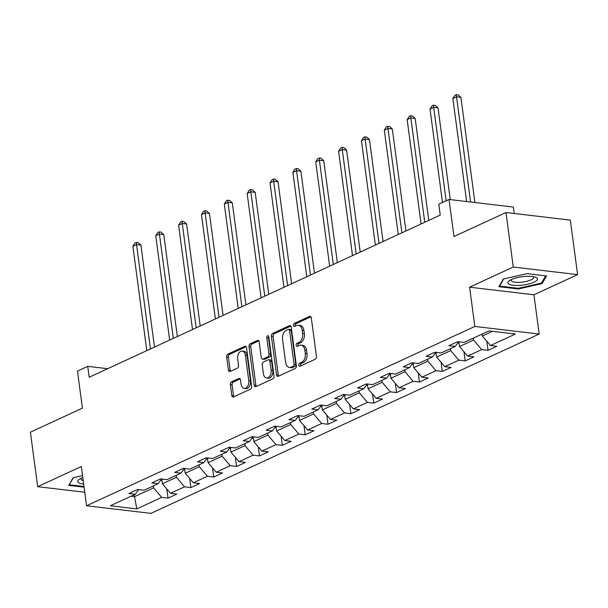 <?xml version="1.0" encoding="UTF-8"?>
<svg xmlns="http://www.w3.org/2000/svg" width="608" height="608" viewBox="0 0 608 608"><rect width="100%" height="100%" fill="white"/><g stroke="black" fill="none" stroke-linecap="round" stroke-linejoin="round"><path stroke-width="0.91" d="M298.802 365.218A1.573 1.018 -83.3 0 0 299.622 366.32A1.573 1.018 -83.3 0 0 300.01 366.252L315.294 359.191A2.25 1.452 -83.3 0 0 316.441 356.387L311.304 317.862A2.25 1.452 -83.3 0 0 310.126 316.297A2.25 1.452 -83.3 0 0 309.578 316.388L294.295 323.441A1.573 1.018 -83.3 0 0 293.489 325.409A1.573 1.018 -83.3 0 0 294.31 326.504A1.573 1.018 -83.3 0 0 294.698 326.443L296.674 325.531A7.197 4.651 -83.3 0 1 298.437 325.227A7.197 4.651 -83.3 0 1 302.191 330.25L302.617 333.465A7.197 4.651 -83.3 0 1 298.931 342.433L296.955 343.353A1.573 1.018 -83.3 0 0 296.149 345.314A1.573 1.018 -83.3 0 0 296.97 346.416A1.573 1.018 -83.3 0 0 297.358 346.347L299.334 345.435A7.197 4.651 -83.3 0 1 301.089 345.131A7.197 4.651 -83.3 0 1 304.851 350.155L305.277 353.37A7.197 4.651 -83.3 0 1 301.591 362.338L299.607 363.257A1.573 1.018 -83.3 0 0 298.802 365.218M301.089 345.131L302.83 345.336A7.197 4.651 -83.3 0 1 306.584 350.36L307.017 353.575A7.197 4.651 -83.3 0 1 303.324 362.543L301.348 363.462A1.573 1.018 -83.3 0 0 300.542 365.423A1.573 1.018 -83.3 0 0 300.686 365.94M310.901 316.783L296.035 323.654A1.573 1.018 -83.3 0 0 295.23 325.614A1.573 1.018 -83.3 0 0 295.374 326.131M298.437 325.227L300.17 325.432A7.197 4.651 -83.3 0 1 303.932 330.456L304.357 333.67A7.197 4.651 -83.3 0 1 300.671 342.638L298.695 343.558A1.573 1.018 -83.3 0 0 297.89 345.519A1.573 1.018 -83.3 0 0 298.026 346.036M231.519 381.862A2.25 1.452 -83.3 0 0 230.364 384.666L231.808 395.481A2.25 1.452 -83.3 0 0 232.978 397.047A2.25 1.452 -83.3 0 0 233.533 396.956L250.504 389.12A2.25 1.452 -83.3 0 0 251.651 386.308L246.514 347.784A2.25 1.452 -83.3 0 0 245.336 346.218A2.25 1.452 -83.3 0 0 244.788 346.309L227.818 354.145A2.25 1.452 -83.3 0 0 226.67 356.949L228.41 370.006A2.25 1.452 -83.3 0 0 229.581 371.579A2.25 1.452 -83.3 0 0 230.136 371.488L237.394 368.129A2.25 1.452 -83.3 0 0 238.549 365.324L237.682 358.849A6.019 3.884 -83.3 0 1 242.235 351.097A6.019 3.884 -83.3 0 1 245.381 355.3L248.763 380.661A6.019 3.884 -83.3 0 1 244.211 388.413A6.019 3.884 -83.3 0 1 241.072 384.21L240.502 379.985A2.25 1.452 -83.3 0 0 239.332 378.419A2.25 1.452 -83.3 0 0 238.777 378.51L231.519 381.862L233.259 382.067A2.25 1.452 -83.3 0 0 232.104 384.872L233.548 395.686A2.25 1.452 -83.3 0 0 233.951 396.758M513.266 267.026L469.604 287.196L533.938 294.789L577.6 274.626L513.266 267.026L505.993 212.519L453.978 236.535L449.031 199.47L438.778 204.204L440.23 215.11L89.178 377.241L87.727 366.343L77.467 371.078L82.414 408.143L30.4 432.166L37.673 486.681L84.77 492.244M469.604 287.196L474.84 326.443L86.572 505.765L81.335 466.518L37.673 486.681M276.534 374.824A2.25 1.452 -83.3 0 0 277.712 376.39A2.25 1.452 -83.3 0 0 278.259 376.299L295.23 368.456A2.25 1.452 -83.3 0 0 296.377 365.651L291.24 327.127A2.25 1.452 -83.3 0 0 290.069 325.561A2.25 1.452 -83.3 0 0 289.514 325.652L272.544 333.488A2.25 1.452 -83.3 0 0 271.396 336.292L276.534 374.824L278.274 375.03A2.25 1.452 -83.3 0 0 278.677 376.101M272.863 378.784L255.892 386.627A2.25 1.452 -83.3 0 1 255.345 386.718A2.25 1.452 -83.3 0 1 254.174 385.153L249.029 346.621A2.25 1.452 -83.3 0 1 250.184 343.816L257.442 340.465A2.25 1.452 -83.3 0 1 257.997 340.374A2.25 1.452 -83.3 0 1 259.168 341.939L261.258 357.565A2.25 1.452 -83.3 0 0 262.428 359.138A2.25 1.452 -83.3 0 0 262.975 359.039L267.794 356.82A2.25 1.452 -83.3 0 0 268.949 354.008L266.775 337.744A1.573 1.018 -83.3 0 1 267.968 335.715A1.573 1.018 -83.3 0 1 268.789 336.817L274.018 375.98A2.25 1.452 -83.3 0 1 272.863 378.784M505.993 212.519L570.327 220.111L577.6 274.626M474.84 326.443L539.174 334.043L150.906 513.365L86.572 505.765M166.828 489.022L168.044 498.134L176.837 494.076L170.491 493.324L184.551 486.833L190.897 487.578L199.69 483.52L193.344 482.767L207.412 476.277L213.758 477.022L222.551 472.963L216.205 472.211L230.265 465.72L236.611 466.465L245.404 462.407L239.058 461.654L253.126 455.164L259.472 455.909L268.257 451.85L261.911 451.098L275.979 444.608L282.325 445.352L291.118 441.294L284.772 440.542L298.84 434.051L305.186 434.796L313.971 430.738L307.625 429.985L321.693 423.495L328.039 424.24L336.832 420.181L330.486 419.436L344.546 412.938L350.9 413.683L359.685 409.625L353.339 408.88L367.407 402.382L373.753 403.127L382.546 399.068L376.2 398.324L390.26 391.826L396.606 392.57L405.399 388.512L399.053 387.767L413.121 381.269L419.467 382.014L428.26 377.956L421.906 377.211L435.974 370.713L442.32 371.458L451.113 367.399L444.767 366.654L458.835 360.156L465.181 360.901L473.966 356.843L467.62 356.098L481.688 349.6L488.034 350.345L496.827 346.286L490.481 345.542L515.386 334.035L488.961 330.912L464.048 342.418L457.702 341.666L448.909 345.732L455.263 346.476L458.698 341.787M168.044 498.134L161.698 497.39L136.792 508.888L110.36 505.772L135.265 494.266L128.919 493.514L137.712 489.455L144.058 490.208L158.126 483.71L151.78 482.957L160.565 478.899L166.919 479.651L180.979 473.153L174.633 472.401L183.426 468.342L189.772 469.095L203.84 462.597L197.494 461.844L206.279 457.786L212.625 458.538L226.693 452.04L220.347 451.288L229.14 447.23L235.486 447.982L249.554 441.484L243.208 440.732L251.993 436.673L258.339 437.426L272.407 430.928L266.061 430.175L274.854 426.117L281.2 426.869L295.26 420.371L288.914 419.619L297.707 415.56L304.053 416.313L318.121 409.815L311.775 409.062L320.568 405.004L326.914 405.756L340.974 399.258L334.628 398.506L343.421 394.448L349.767 395.2L363.835 388.702L357.489 387.95L366.274 383.891L372.62 384.644L386.688 378.146L380.342 377.393L389.135 373.335L395.481 374.087L409.549 367.589L403.203 366.837L411.988 362.778L418.334 363.531L432.402 357.033L426.056 356.288L434.849 352.222L441.195 352.974L455.263 346.476M176.176 475.372L176.434 477.288L162.366 483.786L161.736 479.036M162.366 483.786L170.491 493.324M176.434 477.288L184.551 486.833M158.126 483.71L161.561 479.02M199.036 464.816L199.295 466.731L185.227 473.229L184.589 468.479M185.227 473.229L193.344 482.767M199.295 466.731L207.412 476.277M180.979 473.153L184.422 468.464M221.89 454.26L222.148 456.175L208.08 462.673L207.45 457.923M208.08 462.673L216.205 472.211M222.148 456.175L230.265 465.72M203.84 462.597L207.275 457.908M244.75 443.703L245.001 445.618L230.941 452.116L230.303 447.366M230.941 452.116L239.058 461.654M245.001 445.618L253.126 455.164M226.693 452.04L230.136 447.351M267.604 433.147L267.862 435.062L253.794 441.56L253.164 436.81M253.794 441.56L261.911 451.098M267.862 435.062L275.979 444.608M249.554 441.484L252.989 436.795M290.464 422.59L290.715 424.506L276.655 431.004L276.017 426.254M276.655 431.004L284.772 440.542M290.715 424.506L298.84 434.051M272.407 430.928L275.85 426.238M313.318 412.034L313.576 413.949L299.508 420.447L298.878 415.697M299.508 420.447L307.625 429.985M313.576 413.949L321.693 423.495M295.26 420.371L298.703 415.682M336.178 401.478L336.429 403.393L322.362 409.891L321.731 405.141M322.362 409.891L330.486 419.436M336.429 403.393L344.546 412.938M318.121 409.815L321.556 405.126M359.032 390.921L359.29 392.836L345.222 399.334L344.592 394.584M345.222 399.334L353.339 408.88M359.29 392.836L367.407 402.382M340.974 399.258L344.417 394.569M381.885 380.365L382.143 382.28L368.076 388.778L367.445 384.028M368.076 388.778L376.2 398.324M382.143 382.28L390.26 391.826M363.835 388.702L367.27 384.013M404.746 369.808L405.004 371.724L390.936 378.222L390.298 373.472M390.936 378.222L399.053 387.767M405.004 371.724L413.121 381.269M386.688 378.146L390.131 373.456M427.599 359.252L427.857 361.167L413.79 367.665L413.159 362.915M413.79 367.665L421.906 377.211M427.857 361.167L435.974 370.713M409.549 367.589L412.984 362.9M450.46 348.696L450.71 350.611L436.65 357.109L436.012 352.359M436.65 357.109L444.767 366.654M450.71 350.611L458.835 360.156M432.402 357.033L435.845 352.344M473.313 338.139L473.571 340.054L459.504 346.552L458.873 341.802M459.504 346.552L467.62 356.098M473.571 340.054L481.688 349.6M492.465 331.33L482.364 335.996L482.106 334.081M482.364 335.996L490.481 345.542M514.224 213.484L513.365 207.07L449.031 199.47M533.938 294.789L539.174 334.043M107.684 368.699L87.727 366.343M134.277 494.722L134.528 496.637L153.581 487.844L153.322 485.929M131.024 496.227L134.528 496.637L136.792 508.888M153.581 487.844L161.698 497.39M135.265 494.266L138.708 489.577M486.818 341.232L488.034 350.345M463.965 351.789L465.181 360.901M441.104 362.345L442.32 371.458M418.251 372.902L419.467 382.014M395.39 383.458L396.606 392.57M372.537 394.014L373.753 403.127M349.684 404.571L350.9 413.683M326.823 415.127L328.039 424.24M303.97 425.684L305.186 434.796M281.109 436.24L282.325 445.352M258.256 446.796L259.472 455.909M235.395 457.353L236.611 466.465M212.542 467.909L213.758 477.022M189.681 478.466L190.897 487.578M503.348 279.026L498.894 286.702L518.274 288.99L542.1 283.602L546.546 275.933L527.174 273.638L503.348 279.026M82.544 475.585L73.173 477.706L68.727 485.374L84.094 487.19M541.918 282.264L542.1 283.602M518.176 288.298L518.274 288.99M290.837 326.048L274.284 333.693A2.25 1.452 -83.3 0 0 273.129 336.498L278.274 375.03M293.246 366.191A1.573 1.018 -83.3 0 0 294.052 364.23L289.537 330.41A1.573 1.018 -83.3 0 0 288.716 329.316A1.573 1.018 -83.3 0 0 288.336 329.376L286.246 330.342A7.197 4.651 -83.3 0 0 282.56 339.317L285.646 362.436A7.197 4.651 -83.3 0 0 289.4 367.46A7.197 4.651 -83.3 0 0 291.164 367.156L293.246 366.191L294.986 366.396A1.573 1.018 -83.3 0 0 295.792 364.435L294.052 364.23M288.716 329.316L290.457 329.521A1.573 1.018 -83.3 0 1 291.278 330.615L295.792 364.435M289.4 367.46L291.141 367.665A7.197 4.651 -83.3 0 0 292.896 367.361L291.164 367.156M294.986 366.396L292.896 367.361M258.765 340.86L251.925 344.022A2.25 1.452 -83.3 0 0 250.77 346.826L255.907 385.358A2.25 1.452 -83.3 0 0 256.31 386.43M262.428 359.138L264.168 359.343A2.25 1.452 -83.3 0 0 264.716 359.244L269.534 357.025A2.25 1.452 -83.3 0 0 270.689 354.221L268.516 337.949L266.775 337.744M268.751 336.589A1.573 1.018 -83.3 0 0 268.516 337.949M263.416 373.776A6.019 3.884 -83.3 0 0 266.555 377.978A6.019 3.884 -83.3 0 0 271.115 370.226L269.922 361.289A2.25 1.452 -83.3 0 0 268.744 359.716A2.25 1.452 -83.3 0 0 268.196 359.814L263.378 362.041A2.25 1.452 -83.3 0 0 262.223 364.846L263.416 373.776M266.555 377.978L268.295 378.184A6.019 3.884 -83.3 0 0 272.848 370.432L271.115 370.226M268.744 359.716L270.484 359.921A2.25 1.452 -83.3 0 1 271.654 361.494L272.848 370.432M240.099 378.906L233.259 382.067M244.211 388.413L245.951 388.618A6.019 3.884 -83.3 0 0 250.504 380.866L248.763 380.661M242.235 351.097L243.975 351.302A6.019 3.884 -83.3 0 1 247.114 355.505L250.504 380.866M246.111 346.704L229.558 354.35A2.25 1.452 -83.3 0 0 228.403 357.154L230.151 370.211A2.25 1.452 -83.3 0 0 230.546 371.29M474.924 202.525L460.887 97.326L456.54 96.809L452.876 98.504L466.625 201.544M470.577 202.016L456.54 96.809L456.365 94.635L458.105 94.84L460.887 97.326M452.876 98.504L454.898 95.312L456.365 94.635M508.767 284.02A14.904 4.188 172.4 0 0 527.691 284.232A14.904 4.188 172.4 0 0 536.56 277.734A14.904 4.188 172.4 0 0 535.108 277.073A14.904 4.188 172.4 0 0 509.656 280.47A14.904 4.188 172.4 0 0 508.767 284.02M511.526 279.467A11.278 3.169 172.4 0 0 511.214 280.387A11.278 3.169 172.4 0 0 511.875 281.268A11.278 3.169 172.4 0 0 524.537 281.77A11.278 3.169 172.4 0 0 533.581 277.4A11.278 3.169 172.4 0 0 533.041 276.602M545.657 275.827L541.439 283.1L518.35 288.314L499.578 286.094L503.728 278.943M499.518 285.631L499.578 286.094M82.81 477.554A14.904 4.188 172.4 0 0 81.191 478.222A14.904 4.188 172.4 0 0 79.488 479.142A14.904 4.188 172.4 0 0 83.668 484.029M69.342 484.31L73.56 477.614M84.003 486.499L69.411 484.774M81.358 478.146A11.278 3.169 172.4 0 0 81.046 479.058A11.278 3.169 172.4 0 0 83.212 480.563M457.71 343.132L459.04 343.064M450.27 199.614L438.026 107.882L433.679 107.365L430.016 109.06L442.487 202.494M446.15 200.8L433.679 107.365L433.512 105.192L435.244 105.397L438.026 107.882M430.016 109.06L432.045 105.868L433.512 105.192M434.857 353.689L436.179 353.62M428.777 220.4L415.173 118.438L410.826 117.922L407.162 119.616L421.086 223.949M424.749 222.262L410.826 117.922L410.651 115.748L412.391 115.953L415.173 118.438M407.162 119.616L409.184 116.424L410.651 115.748M411.996 364.245L413.326 364.177M405.924 230.956L392.312 128.995L387.972 128.478L384.309 130.173L398.225 234.506M401.888 232.818L387.972 128.478L387.798 126.304L389.538 126.51L392.312 128.995M384.309 130.173L386.331 126.981L387.798 126.304M389.143 374.802L390.465 374.733M383.063 241.513L369.459 139.551L365.112 139.034L361.448 140.729L375.372 245.062M379.035 243.375L365.112 139.034L364.937 136.861L366.677 137.066L369.459 139.551M361.448 140.729L363.478 137.537L364.937 136.861M366.282 385.358L367.612 385.29M360.21 252.069L346.606 150.108L342.258 149.591L338.595 151.286L352.511 255.618M356.174 253.931L342.258 149.591L342.084 147.417L343.824 147.622L346.606 150.108M338.595 151.286L340.617 148.094L342.084 147.417M343.429 395.914L344.759 395.846M337.349 262.626L323.745 160.664L319.398 160.147L315.734 161.842L329.658 266.175M333.321 264.488L319.398 160.147L319.223 157.974L320.963 158.179L323.745 160.664M315.734 161.842L317.764 158.65L319.223 157.974M320.576 406.471L321.898 406.402M314.496 273.182L300.892 171.22L296.544 170.704L292.881 172.398L306.804 276.731M310.468 275.044L296.544 170.704L296.37 168.53L298.11 168.735L300.892 171.22M292.881 172.398L294.903 169.206L296.37 168.53M297.715 417.027L299.045 416.951M291.635 283.738L278.031 181.777L273.684 181.26L270.02 182.955L283.944 287.288M287.607 285.6L273.684 181.26L273.516 179.086L275.249 179.292L278.031 181.777M270.02 182.955L272.05 179.763L273.516 179.086M274.862 427.584L276.184 427.508M268.782 294.295L255.178 192.333L250.83 191.816L247.167 193.511L261.09 297.844M264.754 296.157L250.83 191.816L250.656 189.643L252.396 189.848L255.178 192.333M247.167 193.511L249.189 190.319L250.656 189.643M252.001 438.14L253.331 438.064M245.921 304.851L232.317 202.89L227.97 202.373L224.306 204.068L238.23 308.4M241.893 306.713L227.97 202.373L227.802 200.199L229.535 200.404L232.317 202.89M224.306 204.068L226.336 200.876L227.802 200.199M229.148 448.696L230.47 448.62M223.068 315.408L209.464 213.446L205.116 212.929L201.453 214.624L215.376 318.957M219.04 317.27L205.116 212.929L204.942 210.756L206.682 210.961L209.464 213.446M201.453 214.624L203.475 211.432L204.942 210.756M206.287 459.253L207.617 459.177M200.214 325.964L186.61 224.002L182.263 223.486L178.6 225.18L192.516 329.513M196.179 327.826L182.263 223.486L182.088 221.312L183.829 221.517L186.61 224.002M178.6 225.18L180.622 221.988L182.088 221.312M183.434 469.809L184.764 469.733M177.354 336.52L163.75 234.559L159.402 234.042L155.739 235.737L169.662 340.07M173.326 338.382L159.402 234.042L159.228 231.868L160.968 232.074L163.75 234.559M155.739 235.737L157.768 232.545L159.228 231.868M160.573 480.366L161.903 480.29M154.5 347.077L140.896 245.115L136.549 244.598L132.886 246.293L146.802 350.626M150.465 348.939L136.549 244.598L136.374 242.425L138.115 242.63L140.896 245.115M132.886 246.293L134.908 243.101L136.374 242.425M303.324 362.543L301.591 362.338M307.017 353.575L305.277 353.37M306.584 350.36L304.851 350.155M298.695 343.558L296.955 343.353M300.671 342.638L298.931 342.433M304.357 333.67L302.617 333.465M303.932 330.456L302.191 330.25M296.035 323.654L294.295 323.441M310.642 316.51L309.578 316.388M301.348 363.462L299.607 363.257M273.129 336.498L271.396 336.292M274.284 333.693L272.544 333.488M290.578 325.782L289.514 325.652M291.278 330.615L289.537 330.41M255.907 385.358L254.174 385.153M250.77 346.826L249.029 346.621M251.925 344.022L250.184 343.816M258.506 340.594L257.442 340.465M264.716 359.244L262.975 359.039M269.534 357.025L267.794 356.82M270.689 354.221L268.949 354.008M271.654 361.494L269.922 361.289M239.841 378.64L238.777 378.51M247.114 355.505L245.381 355.3M230.151 370.211L228.41 370.006M228.403 357.154L226.67 356.949M229.558 354.35L227.818 354.145M245.852 346.438L244.788 346.309M233.548 395.686L231.808 395.481M232.104 384.872L230.364 384.666"/></g></svg>
